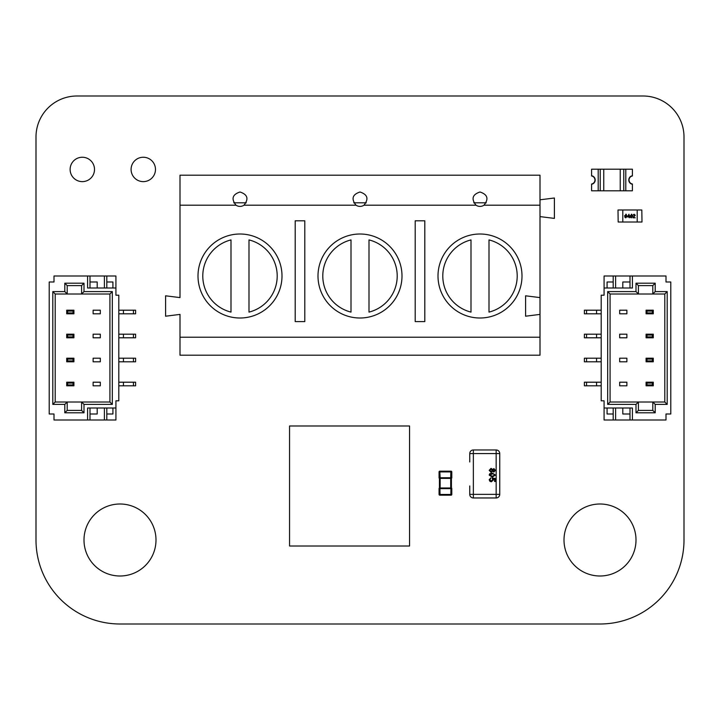 <?xml version="1.0" encoding="UTF-8"?>
<svg xmlns="http://www.w3.org/2000/svg" width="720" height="720" viewBox="0 0 720 720"><rect width="100%" height="100%" fill="white"/><g stroke="black" fill="none" stroke-linecap="round" stroke-linejoin="round"><path stroke-width="1.08" d="M36 540L36 136.971A40.968 40.968 0 0 1 76.968 96.003L643.032 96.003A40.968 40.968 0 0 1 684 136.971L684 540A83.988 83.988 0 0 1 600.003 623.997L119.997 623.997A83.988 83.988 0 0 1 36 540M155.997 540A36 36 0 0 0 101.997 508.824A36 36 0 0 0 101.997 571.176A36 36 0 0 0 155.997 540M94.509 169.443A12.195 12.195 0 0 0 76.221 158.877A12.195 12.195 0 0 0 76.221 180A12.195 12.195 0 0 0 94.509 169.443M155.475 169.443A12.195 12.195 0 0 0 137.187 158.877A12.195 12.195 0 0 0 137.187 180A12.195 12.195 0 0 0 155.475 169.443M636.003 540A36 36 0 0 0 582.003 508.824A36 36 0 0 0 582.003 571.176A36 36 0 0 0 636.003 540M49.203 412.803L49.203 407.997L49.203 412.803M49.203 283.203L49.203 288L49.203 283.203M49.203 310.203L49.203 414L54 414L54 420.003L87.597 420.003L87.597 407.997L115.92 407.997L115.92 420.003L54 420.003L87.597 420.003L87.597 407.997L115.92 407.997L115.92 420.003L87.597 420.003L90 420.003L90 407.997L90 420.003L104.4 420.003L104.4 407.997L104.4 420.003L106.803 420.003L106.803 407.997L106.803 420.003L115.92 420.003L115.92 400.797L118.8 400.797L118.8 295.2L118.8 400.797L115.92 400.797L115.92 407.997L115.92 400.797L118.8 400.797L118.8 295.2L115.92 295.2L115.92 276.003L87.597 276.003L87.597 288L115.92 288L115.92 276.003L54 276.003L87.597 276.003L87.597 288L115.92 288L115.92 276.003L54 276.003L54 281.997L54 276.003L54 281.997L54 276.003L54 281.997L49.203 281.997L49.203 414L54 414L54 420.003L54 414L54 420.003L54 414L49.203 414L49.203 281.997L54 281.997L49.203 281.997L49.203 385.803M118.8 310.203L123.435 310.203L118.8 310.203L123.435 310.203L123.435 313.803L135.603 313.803L135.603 310.203L135.603 313.803L133.443 313.803L135.603 313.803L135.603 310.203L133.443 310.203L133.443 313.803L123.435 313.803L133.443 313.803L133.443 310.203L135.603 310.203L133.443 310.203L133.443 313.803M123.435 310.203L133.443 310.203L123.435 310.203L123.435 313.803L123.435 310.203L133.443 310.203M118.8 334.197L123.435 334.197L118.8 334.197L123.435 334.197L123.435 337.797L135.603 337.797L135.603 334.197L135.603 337.797L133.443 337.797L135.603 337.797L135.603 334.197L133.443 334.197L133.443 337.797L123.435 337.797L133.443 337.797L133.443 334.197L135.603 334.197L133.443 334.197L133.443 337.797M123.435 334.197L133.443 334.197L123.435 334.197L123.435 337.797L123.435 334.197L133.443 334.197M118.8 358.2L123.435 358.2L118.8 358.2L123.435 358.2L123.435 361.8L135.603 361.8L135.603 358.2L135.603 361.8L133.443 361.8L135.603 361.8L135.603 358.2L133.443 358.2L133.443 361.8L123.435 361.8L133.443 361.8L133.443 358.2L135.603 358.2L133.443 358.2L133.443 361.8M123.435 358.2L133.443 358.2L123.435 358.2L123.435 361.8L123.435 358.2L133.443 358.2M118.8 382.203L123.435 382.203L118.8 382.203L123.435 382.203L123.435 385.803L135.603 385.803L135.603 382.203L135.603 385.803L133.443 385.803L135.603 385.803L135.603 382.203L133.443 382.203L133.443 385.803L123.435 385.803L133.443 385.803L133.443 382.203L135.603 382.203L133.443 382.203L133.443 385.803M123.435 382.203L133.443 382.203L123.435 382.203L123.435 385.803L123.435 382.203L133.443 382.203M93.123 361.8L100.323 361.8L100.323 358.2L93.123 358.2L100.323 358.2L100.323 361.8L100.323 358.2L93.123 358.2L100.323 358.2L100.323 361.8L100.323 358.2L93.123 358.2L100.323 358.2L100.323 361.8L93.123 361.8L93.123 358.2L93.123 361.8L100.323 361.8L93.123 361.8L93.123 358.2L93.123 361.8L93.123 358.2L93.123 361.8L100.323 361.8L93.123 361.8L93.123 358.2L93.123 361.8M93.123 337.797L100.323 337.797L100.323 334.197L93.123 334.197L100.323 334.197L100.323 337.797L100.323 334.197L93.123 334.197L100.323 334.197L100.323 337.797L100.323 334.197L93.123 334.197L100.323 334.197L100.323 337.797L93.123 337.797L93.123 334.197L93.123 337.797L100.323 337.797L93.123 337.797L93.123 334.197L93.123 337.797L93.123 334.197L93.123 337.797L100.323 337.797L93.123 337.797L93.123 334.197L93.123 337.797M93.123 313.803L100.323 313.803L100.323 310.203L93.123 310.203L100.323 310.203L100.323 313.803L100.323 310.203L93.123 310.203L100.323 310.203L100.323 313.803L100.323 310.203L93.123 310.203L100.323 310.203L100.323 313.803L93.123 313.803L93.123 310.203L93.123 313.803L100.323 313.803L93.123 313.803L93.123 310.203L93.123 313.803L93.123 310.203L93.123 313.803L100.323 313.803L93.123 313.803L93.123 310.203L93.123 313.803M83.997 404.397L81.603 402.003L83.997 404.397L83.997 412.803L81.603 410.4L81.603 402.003L109.917 402.003L109.917 294.003L81.603 294.003L81.603 285.597L67.203 285.597L67.203 294.003L81.603 294.003L81.603 285.597L83.997 283.203L83.997 291.6L112.32 291.6L112.32 404.397L83.997 404.397L83.997 412.803L64.8 412.803L64.8 404.397L52.803 404.397L52.803 291.6L64.8 291.6L64.8 283.203L83.997 283.203L83.997 291.6L112.32 291.6L112.32 404.397L83.997 404.397L81.603 402.003L67.203 402.003L67.203 410.4L81.603 410.4L81.603 402.003L109.917 402.003L109.917 294.003L112.32 291.6L112.32 404.397L83.997 404.397L83.997 412.803L81.603 410.4L81.603 402.003L67.203 402.003L67.203 410.4L81.603 410.4L81.603 402.003L109.917 402.003L112.32 404.397L109.917 402.003L109.917 294.003L81.603 294.003L83.997 291.6L112.32 291.6L109.917 294.003L112.32 291.6M93.123 385.803L93.123 382.203L100.323 382.203L100.323 385.803L100.323 382.203L93.123 382.203L100.323 382.203L100.323 385.803L100.323 382.203L93.123 382.203L100.323 382.203L100.323 385.803L100.323 382.203L93.123 382.203L93.123 385.803L100.323 385.803L93.123 385.803L93.123 382.203L93.123 385.803L100.323 385.803L93.123 385.803L93.123 382.203L93.123 385.803L100.323 385.803L93.123 385.803L93.123 382.203L93.123 385.803M112.923 281.997L112.923 288L112.923 281.997L112.923 288L112.923 281.997L106.803 281.997L112.923 281.997L112.923 288L112.923 281.997L106.803 281.997M97.2 281.997L97.2 288L97.2 281.997L97.2 288L97.2 281.997L90 281.997L97.2 281.997L97.2 288L97.2 281.997L90 281.997M104.4 288L104.4 276.003M115.92 295.2L118.8 295.2L115.92 295.2L115.92 288L115.92 295.2L118.8 295.2L115.92 295.2M90 288L90 276.003M106.803 288L106.803 276.003M106.803 414L112.923 414L112.923 407.997L112.923 414L112.923 407.997L112.923 414L112.923 407.997L112.923 414L106.803 414L112.923 414M90 414L97.2 414L97.2 407.997L97.2 414L97.2 407.997L97.2 414L97.2 407.997L97.2 414L90 414L97.2 414M55.197 402.003L67.203 402.003L67.203 410.4L81.603 410.4L81.603 402.003L67.203 402.003L64.8 404.397L52.803 404.397L55.197 402.003L67.203 402.003L64.8 404.397L67.203 402.003L55.197 402.003L55.197 294.003L55.197 402.003L52.803 404.397L52.803 291.6L55.197 294.003L55.197 402.003L52.803 404.397L52.803 291.6L64.8 291.6L64.8 283.203L83.997 283.203L83.997 291.6L81.603 294.003L81.603 285.597L67.203 285.597L64.8 283.203L83.997 283.203L81.603 285.597L83.997 283.203M67.203 285.597L67.203 294.003L55.197 294.003L67.203 294.003L64.8 291.6L64.8 283.203L67.203 285.597L67.203 294.003L81.603 294.003L81.603 285.597L67.203 285.597L64.8 283.203M81.603 402.003L81.603 410.4L83.997 412.803L64.8 412.803L67.203 410.4L64.8 412.803L64.8 404.397L52.803 404.397M73.917 313.803L66.717 313.803L66.717 310.203L73.917 310.203L73.917 313.803L73.044 312.93L73.044 311.076L67.59 311.076L67.59 312.93L73.044 312.93L73.044 311.076L73.917 310.203L73.917 313.803L66.717 313.803L67.59 312.93L73.044 312.93L73.044 311.076L67.59 311.076L66.717 310.203L73.917 310.203L73.917 313.803L73.044 312.93L73.917 313.803L66.717 313.803L66.717 310.203L73.917 310.203L73.044 311.076L73.917 310.203M73.917 385.803L66.717 385.803L66.717 382.203L73.917 382.203L73.917 385.803L73.044 384.93L73.044 383.076L67.59 383.076L67.59 384.93L73.044 384.93L73.044 383.076L73.917 382.203L73.917 385.803L66.717 385.803L67.59 384.93L73.044 384.93L73.044 383.076L67.59 383.076L66.717 382.203L73.917 382.203L73.917 385.803L73.044 384.93L73.917 385.803L66.717 385.803L66.717 382.203L73.917 382.203L73.044 383.076L73.917 382.203M73.917 361.8L66.717 361.8L66.717 358.2L73.917 358.2L73.917 361.8L73.044 360.927L73.044 359.073L67.59 359.073L67.59 360.927L73.044 360.927L73.044 359.073L73.917 358.2L73.917 361.8L66.717 361.8L67.59 360.927L73.044 360.927L73.044 359.073L67.59 359.073L66.717 358.2L73.917 358.2L73.917 361.8L73.044 360.927L73.917 361.8L66.717 361.8L66.717 358.2L73.917 358.2L73.044 359.073L73.917 358.2M73.917 337.797L66.717 337.797L66.717 334.197L73.917 334.197L73.917 337.797L73.044 336.924L73.044 335.07L67.59 335.07L67.59 336.924L73.044 336.924L73.044 335.07L73.917 334.197L73.917 337.797L66.717 337.797L67.59 336.924L73.044 336.924L73.044 335.07L67.59 335.07L66.717 334.197L73.917 334.197L73.917 337.797L73.044 336.924L73.917 337.797L66.717 337.797L66.717 334.197L73.917 334.197L73.044 335.07L73.917 334.197M670.797 283.203L670.797 288L670.797 283.203M670.797 412.803L670.797 407.997L670.797 412.803M670.797 385.803L670.797 281.997L666 281.997L666 276.003L632.403 276.003L632.403 288L604.08 288L604.08 276.003L666 276.003L632.403 276.003L632.403 288L604.08 288L604.08 276.003L632.403 276.003L630 276.003L630 288L630 276.003L615.6 276.003L615.6 288L615.6 276.003L613.197 276.003L613.197 288L613.197 276.003L604.08 276.003L604.08 295.2L601.2 295.2L601.2 400.797L601.2 295.2L604.08 295.2L604.08 288L604.08 295.2L601.2 295.2L601.2 400.797L604.08 400.797L604.08 420.003L632.403 420.003L632.403 407.997L604.08 407.997L604.08 420.003L666 420.003L632.403 420.003L632.403 407.997L604.08 407.997L604.08 420.003L666 420.003L666 414L666 420.003L666 414L666 420.003L666 414L670.797 414L670.797 281.997L666 281.997L666 276.003L666 281.997L666 276.003L666 281.997L670.797 281.997L670.797 414L666 414L670.797 414L670.797 310.203M601.2 385.803L596.565 385.803L601.2 385.803L596.565 385.803L596.565 382.203L584.397 382.203L584.397 385.803L584.397 382.203L586.557 382.203L584.397 382.203L584.397 385.803L586.557 385.803L586.557 382.203L596.565 382.203L586.557 382.203L586.557 385.803L584.397 385.803L586.557 385.803L586.557 382.203M596.565 385.803L586.557 385.803L596.565 385.803L596.565 382.203L596.565 385.803L586.557 385.803M601.2 361.8L596.565 361.8L601.2 361.8L596.565 361.8L596.565 358.2L584.397 358.2L584.397 361.8L584.397 358.2L586.557 358.2L584.397 358.2L584.397 361.8L586.557 361.8L586.557 358.2L596.565 358.2L586.557 358.2L586.557 361.8L584.397 361.8L586.557 361.8L586.557 358.2M596.565 361.8L586.557 361.8L596.565 361.8L596.565 358.2L596.565 361.8L586.557 361.8M601.2 337.797L596.565 337.797L601.2 337.797L596.565 337.797L596.565 334.197L584.397 334.197L584.397 337.797L584.397 334.197L586.557 334.197L584.397 334.197L584.397 337.797L586.557 337.797L586.557 334.197L596.565 334.197L586.557 334.197L586.557 337.797L584.397 337.797L586.557 337.797L586.557 334.197M596.565 337.797L586.557 337.797L596.565 337.797L596.565 334.197L596.565 337.797L586.557 337.797M601.2 313.803L596.565 313.803L601.2 313.803L596.565 313.803L596.565 310.203L584.397 310.203L584.397 313.803L584.397 310.203L586.557 310.203L584.397 310.203L584.397 313.803L586.557 313.803L586.557 310.203L596.565 310.203L586.557 310.203L586.557 313.803L584.397 313.803L586.557 313.803L586.557 310.203M596.565 313.803L586.557 313.803L596.565 313.803L596.565 310.203L596.565 313.803L586.557 313.803M626.877 334.197L619.677 334.197L619.677 337.797L626.877 337.797L619.677 337.797L619.677 334.197L619.677 337.797L626.877 337.797L619.677 337.797L619.677 334.197L619.677 337.797L626.877 337.797L619.677 337.797L619.677 334.197L626.877 334.197L626.877 337.797L626.877 334.197L619.677 334.197L626.877 334.197L626.877 337.797L626.877 334.197L626.877 337.797L626.877 334.197L619.677 334.197L626.877 334.197L626.877 337.797L626.877 334.197M626.877 358.2L619.677 358.2L619.677 361.8L626.877 361.8L619.677 361.8L619.677 358.2L619.677 361.8L626.877 361.8L619.677 361.8L619.677 358.2L619.677 361.8L626.877 361.8L619.677 361.8L619.677 358.2L626.877 358.2L626.877 361.8L626.877 358.2L619.677 358.2L626.877 358.2L626.877 361.8L626.877 358.2L626.877 361.8L626.877 358.2L619.677 358.2L626.877 358.2L626.877 361.8L626.877 358.2M626.877 382.203L619.677 382.203L619.677 385.803L626.877 385.803L619.677 385.803L619.677 382.203L619.677 385.803L626.877 385.803L619.677 385.803L619.677 382.203L619.677 385.803L626.877 385.803L619.677 385.803L619.677 382.203L626.877 382.203L626.877 385.803L626.877 382.203L619.677 382.203L626.877 382.203L626.877 385.803L626.877 382.203L626.877 385.803L626.877 382.203L619.677 382.203L626.877 382.203L626.877 385.803L626.877 382.203M636.003 291.6L638.397 294.003L636.003 291.6L636.003 283.203L638.397 285.597L638.397 294.003L610.083 294.003L610.083 402.003L638.397 402.003L638.397 410.4L652.797 410.4L652.797 402.003L638.397 402.003L638.397 410.4L636.003 412.803L636.003 404.397L607.68 404.397L607.68 291.6L636.003 291.6L636.003 283.203L655.2 283.203L655.2 291.6L667.197 291.6L667.197 404.397L655.2 404.397L655.2 412.803L636.003 412.803L636.003 404.397L607.68 404.397L607.68 291.6L636.003 291.6L638.397 294.003L652.797 294.003L652.797 285.597L638.397 285.597L638.397 294.003L610.083 294.003L610.083 402.003L607.68 404.397L607.68 291.6L636.003 291.6L636.003 283.203L638.397 285.597L638.397 294.003L652.797 294.003L652.797 285.597L638.397 285.597L638.397 294.003L610.083 294.003L607.68 291.6L610.083 294.003L610.083 402.003L638.397 402.003L636.003 404.397L607.68 404.397L610.083 402.003L607.68 404.397M626.877 310.203L626.877 313.803L619.677 313.803L619.677 310.203L619.677 313.803L626.877 313.803L619.677 313.803L619.677 310.203L619.677 313.803L626.877 313.803L619.677 313.803L619.677 310.203L619.677 313.803L626.877 313.803L626.877 310.203L619.677 310.203L626.877 310.203L626.877 313.803L626.877 310.203L619.677 310.203L626.877 310.203L626.877 313.803L626.877 310.203L619.677 310.203L626.877 310.203L626.877 313.803L626.877 310.203M607.077 414L607.077 407.997L607.077 414L607.077 407.997L607.077 414L613.197 414L607.077 414L607.077 407.997L607.077 414L613.197 414M622.8 414L622.8 407.997L622.8 414L622.8 407.997L622.8 414L630 414L622.8 414L622.8 407.997L622.8 414L630 414M615.6 407.997L615.6 420.003M604.08 400.797L601.2 400.797L604.08 400.797L604.08 407.997L604.08 400.797L601.2 400.797L604.08 400.797M630 407.997L630 420.003M613.197 407.997L613.197 420.003M613.197 281.997L607.077 281.997L607.077 288L607.077 281.997L607.077 288L607.077 281.997L607.077 288L607.077 281.997L613.197 281.997L607.077 281.997M630 281.997L622.8 281.997L622.8 288L622.8 281.997L622.8 288L622.8 281.997L622.8 288L622.8 281.997L630 281.997L622.8 281.997M664.803 294.003L652.797 294.003L652.797 285.597L638.397 285.597L638.397 294.003L652.797 294.003L655.2 291.6L667.197 291.6L664.803 294.003L652.797 294.003L655.2 291.6L652.797 294.003L664.803 294.003L664.803 402.003L664.803 294.003L667.197 291.6L667.197 404.397L664.803 402.003L664.803 294.003L667.197 291.6L667.197 404.397L655.2 404.397L655.2 412.803L636.003 412.803L636.003 404.397L638.397 402.003L638.397 410.4L652.797 410.4L655.2 412.803L636.003 412.803L638.397 410.4L636.003 412.803M652.797 410.4L652.797 402.003L664.803 402.003L652.797 402.003L655.2 404.397L655.2 412.803L652.797 410.4L652.797 402.003L638.397 402.003L638.397 410.4L652.797 410.4L655.2 412.803M638.397 294.003L638.397 285.597L636.003 283.203L655.2 283.203L652.797 285.597L655.2 283.203L655.2 291.6L667.197 291.6M646.083 382.203L653.283 382.203L653.283 385.803L646.083 385.803L646.083 382.203L646.956 383.076L646.956 384.93L652.41 384.93L652.41 383.076L646.956 383.076L646.956 384.93L646.083 385.803L646.083 382.203L653.283 382.203L652.41 383.076L646.956 383.076L646.956 384.93L652.41 384.93L653.283 385.803L646.083 385.803L646.083 382.203L646.956 383.076L646.083 382.203L653.283 382.203L653.283 385.803L646.083 385.803L646.956 384.93L646.083 385.803M646.083 310.203L653.283 310.203L653.283 313.803L646.083 313.803L646.083 310.203L646.956 311.076L646.956 312.93L652.41 312.93L652.41 311.076L646.956 311.076L646.956 312.93L646.083 313.803L646.083 310.203L653.283 310.203L652.41 311.076L646.956 311.076L646.956 312.93L652.41 312.93L653.283 313.803L646.083 313.803L646.083 310.203L646.956 311.076L646.083 310.203L653.283 310.203L653.283 313.803L646.083 313.803L646.956 312.93L646.083 313.803M646.083 334.197L653.283 334.197L653.283 337.797L646.083 337.797L646.083 334.197L646.956 335.07L646.956 336.924L652.41 336.924L652.41 335.07L646.956 335.07L646.956 336.924L646.083 337.797L646.083 334.197L653.283 334.197L652.41 335.07L646.956 335.07L646.956 336.924L652.41 336.924L653.283 337.797L646.083 337.797L646.083 334.197L646.956 335.07L646.083 334.197L653.283 334.197L653.283 337.797L646.083 337.797L646.956 336.924L646.083 337.797M646.083 358.2L653.283 358.2L653.283 361.8L646.083 361.8L646.083 358.2L646.956 359.073L646.956 360.927L652.41 360.927L652.41 359.073L646.956 359.073L646.956 360.927L646.083 361.8L646.083 358.2L653.283 358.2L652.41 359.073L646.956 359.073L646.956 360.927L652.41 360.927L653.283 361.8L646.083 361.8L646.083 358.2L646.956 359.073L646.083 358.2L653.283 358.2L653.283 361.8L646.083 361.8L646.956 360.927L646.083 361.8M473.76 202.806L486.234 202.806M353.763 202.806L366.237 202.806M233.766 202.806L246.231 202.806M470.997 312.102L470.997 239.913A37.197 37.197 0 0 0 470.997 312.102M488.997 239.913L488.997 312.102A37.197 37.197 0 0 0 488.997 239.913M351 312.102L351 239.913A37.197 37.197 0 0 0 351 312.102M369 239.913L369 312.102A37.197 37.197 0 0 0 369 239.913M230.994 312.102L230.994 239.913A37.197 37.197 0 0 0 230.994 312.102M248.994 239.913L248.994 312.102A37.197 37.197 0 0 0 248.994 239.913M180 205.2L180 297.603L165.6 295.803L165.6 316.206L180 314.406L180 355.203L540 355.203L540 175.203L180 175.203L180 205.2L236.016 205.2C231.048 198.909 232.371 194.508 239.994 192.006C247.626 194.508 248.949 198.909 243.981 205.2A7.2 7.2 0 0 1 236.016 205.2M540 297.603L525.6 295.803L525.6 316.206L540 314.406M540 205.2L483.975 205.2A7.2 7.2 0 0 1 476.019 205.2L363.978 205.2A7.2 7.2 0 0 1 356.022 205.2L243.981 205.2M180 337.203L540 337.203M424.8 321.606L415.197 321.606L415.197 220.806L424.8 220.806L424.8 321.606M401.994 276.003A42.003 42.003 0 0 1 338.994 312.381A42.003 42.003 0 0 1 338.994 239.634A42.003 42.003 0 0 1 401.994 276.003M522 276.003A42.003 42.003 0 0 1 459 312.381A42.003 42.003 0 0 1 459 239.634A42.003 42.003 0 0 1 522 276.003M281.997 276.003A42.003 42.003 0 0 1 218.997 312.381A42.003 42.003 0 0 1 218.997 239.634A42.003 42.003 0 0 1 281.997 276.003M304.794 321.606L295.2 321.606L295.2 220.806L304.794 220.806L304.794 321.606M356.022 205.2C351.045 198.909 352.377 194.508 360 192.006C367.623 194.508 368.946 198.909 363.978 205.2M476.019 205.2C471.051 198.909 472.374 194.508 479.997 192.006C487.62 194.508 488.952 198.909 483.975 205.2M540 216.603L554.4 218.403L554.4 198L540 199.8M625.797 190.8L625.797 169.2L632.394 169.2L632.394 175.797A4.248 4.248 0 0 0 632.394 184.194L632.394 190.8L623.781 190.8L623.781 169.2L625.797 169.2L598.194 169.2L600.21 169.2L600.21 190.8L598.194 190.8L598.194 169.2L591.597 169.2L591.597 175.797A4.248 4.248 0 0 1 591.597 184.194L591.597 190.8L598.194 190.8M623.781 190.8L603.756 190.8L603.756 169.2L600.21 169.2M603.756 169.2L620.235 169.2L620.235 190.8M623.781 169.2L620.235 169.2M603.756 190.8L600.21 190.8M632.394 175.977A4.086 4.086 0 0 0 632.394 184.014L632.394 184.257A4.32 4.32 0 0 1 632.394 175.734L632.394 175.977M591.597 184.014A4.086 4.086 0 0 0 591.597 175.977L591.597 175.734A4.32 4.32 0 0 1 591.597 184.257L591.597 184.014M617.994 209.997L618.174 222.003L617.994 209.997M622.8 209.997L622.8 222.003L637.2 222.003L637.2 209.997L618.174 209.997M623.997 209.997L618.48 209.997M622.8 222.003L618.174 222.003M641.997 222.003L641.817 209.997L641.997 222.003M637.2 222.003L641.817 222.003M637.2 209.997L641.817 209.997M635.994 209.997L641.52 209.997M625.842 214.2L626.994 216.027L625.842 217.845L625.041 217.503L624.69 216.027L626.319 214.299M632.952 215.217L634.104 214.2L635.211 215.199L633.501 217.341L635.256 217.8L632.907 217.8L634.752 215.199L634.095 214.614L632.952 215.217L634.104 214.2L635.148 215.559M629.307 216.459L629.766 216.459L629.307 217.8L628.839 216.927L627.273 216.927L628.983 214.245L629.307 216.459M631.377 214.2L632.538 216.027L631.377 217.845L630.576 217.503L630.225 216.027L631.854 214.299M626.994 216.027L625.842 217.845M625.041 217.503L624.708 215.541M632.907 217.8L633.78 216.459M632.538 216.027L632.511 216.513M630.576 217.503L630.252 215.541M625.149 216.027L625.842 214.614L626.535 216.027L625.842 217.431L625.149 216.027L625.842 214.614M630.693 216.027L631.377 214.614L632.07 216.027L631.377 217.431L630.693 216.027L631.377 214.614M628.839 215.163L628.839 216.459L627.84 216.459L628.839 215.163M469.755 485.964L469.755 494.361A3.6 3.6 -90 0 0 473.355 497.961L496.152 497.961L496.152 494.361L499.752 494.361A3.6 3.6 90 0 1 496.152 497.961A3.6 3.6 -90 0 0 499.752 494.361L499.752 453.564A3.6 3.6 -90 0 0 496.152 449.964A3.6 3.6 90 0 1 499.752 453.564L473.355 453.564L473.355 494.361L496.152 494.361L496.152 449.964L473.355 449.964A3.6 3.6 -90 0 0 469.755 453.564L473.355 453.564L473.355 449.964M469.755 461.961L469.755 453.564M493.857 469.386L492.966 470.34L493.821 471.285L494.703 470.331L493.857 469.386M491.067 468.36L492.633 469.53L493.866 468.594L495.423 470.322L493.848 472.068L492.633 471.159L491.049 472.311L489.177 470.331L491.067 468.36M491.085 469.143L489.888 470.34L491.058 471.519L492.255 470.313L491.085 469.143M489.771 473.697L492.291 473.094L495.423 475.074L492.291 477.054L489.177 475.074L489.771 473.697M492.3 473.886L489.888 475.074L492.3 476.262L494.703 475.065L494.289 474.246L492.3 473.886M489.177 479.754L490.914 477.837L489.888 479.763L491.319 481.005L492.651 479.763L492.174 477.918L495.342 478.548L495.342 481.473L494.55 481.473L494.55 479.196L492.957 478.881L493.362 479.979L491.364 481.788L489.924 481.32L489.177 479.754M451.071 495.18L439.785 495.18A0.72 0.72 90 0 1 439.065 494.46L451.791 494.46A0.72 0.72 90 0 1 451.071 495.18A0.72 0.72 -90 0 0 451.791 494.46L451.791 488.61A0.72 0.72 -90 0 0 451.431 487.98L450.711 487.98L450.711 478.386L440.145 478.386L440.145 487.98L439.425 487.98L439.425 478.386L440.145 478.386L440.145 477.765L451.791 477.765L451.791 471.906L451.791 477.765A0.72 0.72 -90 0 1 451.431 478.386L451.431 487.98L451.431 478.386A0.72 0.72 -90 0 0 451.791 477.765A0.72 0.711 -0 0 1 451.395 478.386L451.431 483.183L451.431 478.386M451.395 487.98A0.72 0.711 180 0 1 451.791 488.619L451.791 494.46L451.791 488.619L450.711 488.61L450.711 487.98L440.145 487.98L440.145 488.61L439.065 488.61L439.065 494.46M450.711 477.765L450.828 471.186L440.028 471.186L451.071 471.186A0.72 0.72 90 0 1 451.791 471.906L439.065 471.906L439.065 477.747A0.72 0.72 -90 0 0 439.425 478.386L439.425 487.98A0.72 0.72 -90 0 0 439.065 488.61A0.72 0.711 180 0 1 439.461 487.98M450.828 495.18L450.936 487.98M439.92 487.98L440.028 495.18M450.936 478.386L451.395 478.386M440.145 477.765L439.785 471.186A0.72 0.72 90 0 0 439.065 471.906L439.065 477.765L440.028 477.747L439.92 478.386M439.065 477.747L439.065 477.765A0.72 0.711 -0 0 0 439.461 478.386M451.071 471.186A0.72 0.72 90 0 1 451.791 471.906L451.791 477.765M304.803 425.997L310.32 425.997M316.8 425.997L322.317 425.997M328.797 425.997L334.323 425.997M340.803 425.997L346.32 425.997M352.8 425.997L358.317 425.997M364.797 425.997L370.323 425.997M376.803 425.997L382.32 425.997M388.8 425.997L394.317 425.997M289.557 425.997L289.557 546.003L409.563 546.003L409.563 425.997L289.557 425.997M118.8 313.803L123.435 313.803M49.203 337.797L49.203 382.203M118.8 337.797L123.435 337.797M49.203 358.2L49.203 361.8M118.8 361.8L123.435 361.8M118.8 385.803L123.435 385.803M49.203 313.803L49.203 334.197M87.597 420.003L87.597 407.997L115.92 407.997M115.92 288L87.597 288L87.597 276.003M106.803 407.997L106.803 420.003M104.4 407.997L104.4 420.003M90 407.997L90 420.003M112.32 404.397L109.917 402.003L109.917 294.003L109.917 402.003L109.917 294.003L81.603 294.003L83.997 291.6M83.997 412.803L64.8 412.803L67.203 410.4M64.8 412.803L64.8 404.397M81.603 294.003L81.603 285.597L81.603 294.003L67.203 294.003L64.8 291.6L67.203 294.003L55.197 294.003L52.803 291.6L55.197 294.003M52.803 291.6L64.8 291.6M73.044 311.076L67.59 311.076L67.59 312.93L66.717 313.803L66.717 310.203L66.717 313.803L67.59 312.93L73.044 312.93M67.59 311.076L66.717 310.203L67.59 311.076L67.59 312.93M66.717 313.803L66.717 310.203M73.044 383.076L67.59 383.076L67.59 384.93L66.717 385.803L66.717 382.203L66.717 385.803L67.59 384.93L73.044 384.93M67.59 383.076L66.717 382.203L67.59 383.076L67.59 384.93M66.717 385.803L66.717 382.203M73.044 359.073L67.59 359.073L67.59 360.927L66.717 361.8L66.717 358.2L66.717 361.8L67.59 360.927L73.044 360.927M67.59 359.073L66.717 358.2L67.59 359.073L67.59 360.927M66.717 361.8L66.717 358.2M73.044 335.07L67.59 335.07L67.59 336.924L66.717 337.797L66.717 334.197L66.717 337.797L67.59 336.924L73.044 336.924M67.59 335.07L66.717 334.197L67.59 335.07L67.59 336.924M66.717 337.797L66.717 334.197M601.2 382.203L596.565 382.203M670.797 358.2L670.797 313.803M601.2 358.2L596.565 358.2M670.797 337.797L670.797 334.197M601.2 334.197L596.565 334.197M601.2 310.203L596.565 310.203M670.797 382.203L670.797 361.8M632.403 276.003L632.403 288L604.08 288M604.08 407.997L632.403 407.997L632.403 420.003M613.197 288L613.197 276.003M615.6 288L615.6 276.003M630 288L630 276.003M607.68 291.6L610.083 294.003L610.083 402.003L610.083 294.003L610.083 402.003L638.397 402.003L636.003 404.397M636.003 283.203L655.2 283.203L652.797 285.597M655.2 283.203L655.2 291.6M638.397 402.003L638.397 410.4L638.397 402.003L652.797 402.003L655.2 404.397L652.797 402.003L664.803 402.003L667.197 404.397L664.803 402.003M667.197 404.397L655.2 404.397M646.956 384.93L652.41 384.93L652.41 383.076L653.283 382.203L653.283 385.803L653.283 382.203L652.41 383.076L646.956 383.076M652.41 384.93L653.283 385.803L652.41 384.93L652.41 383.076M653.283 382.203L653.283 385.803M646.956 312.93L652.41 312.93L652.41 311.076L653.283 310.203L653.283 313.803L653.283 310.203L652.41 311.076L646.956 311.076M652.41 312.93L653.283 313.803L652.41 312.93L652.41 311.076M653.283 310.203L653.283 313.803M646.956 336.924L652.41 336.924L652.41 335.07L653.283 334.197L653.283 337.797L653.283 334.197L652.41 335.07L646.956 335.07M652.41 336.924L653.283 337.797L652.41 336.924L652.41 335.07M653.283 334.197L653.283 337.797M646.956 360.927L652.41 360.927L652.41 359.073L653.283 358.2L653.283 361.8L653.283 358.2L652.41 359.073L646.956 359.073M652.41 360.927L653.283 361.8L652.41 360.927L652.41 359.073M653.283 358.2L653.283 361.8M469.755 494.361L473.355 494.361L473.355 497.961M499.752 461.961L499.752 485.964M451.431 487.98L451.431 483.183L451.431 487.98M450.711 488.61L440.145 488.61"/></g></svg>
